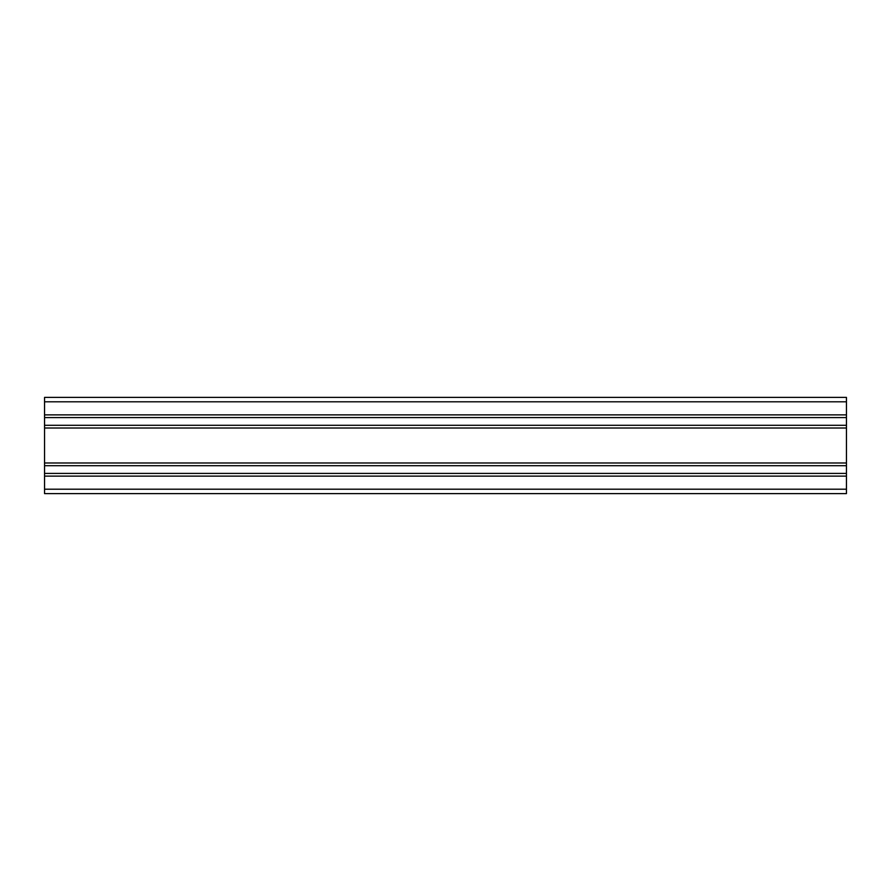 <?xml version="1.0" encoding="UTF-8"?>
<svg xmlns="http://www.w3.org/2000/svg" width="891" height="891" viewBox="0 0 891 891"><rect width="100%" height="100%" fill="white"/><g stroke="black" fill="none" stroke-linecap="round" stroke-linejoin="round"><path stroke-width="1.34" d="M846.45 401.796L846.45 397.386L44.55 397.386L44.55 401.796L846.45 401.796L846.45 493.614L44.55 493.614L44.55 476.128L846.45 476.128M44.55 476.128L44.55 473.411L846.45 473.411M44.55 473.411L44.55 465.703L846.45 465.703M44.55 465.703L44.55 462.986L846.45 462.986M44.55 462.986L44.55 428.014L846.45 428.014M44.55 428.014L44.55 425.297L846.45 425.297M44.55 425.297L44.55 417.589L846.45 417.589M44.55 417.589L44.55 414.872L846.45 414.872M44.55 414.872L44.55 401.796M44.55 489.204L846.45 489.204"/></g></svg>
